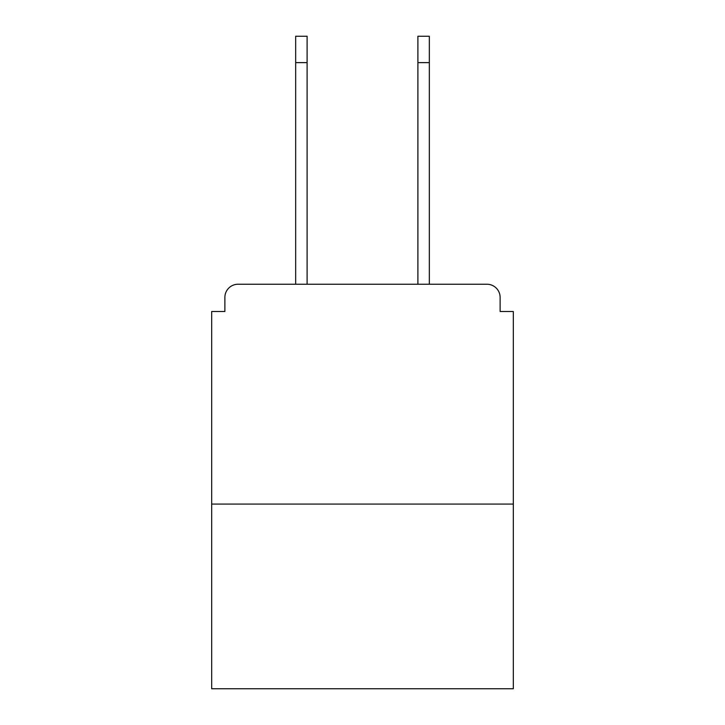 <?xml version="1.0" encoding="UTF-8"?>
<svg xmlns="http://www.w3.org/2000/svg" width="725" height="725" viewBox="0 0 725 725"><rect width="100%" height="100%" fill="white"/><g stroke="black" fill="none" stroke-linecap="round" stroke-linejoin="round"><path stroke-width="1.09" d="M500.123 311.496L500.123 297.422L500.123 311.496L513.318 311.496L513.318 688.75L211.682 688.75L211.682 311.496L224.877 311.496L224.877 297.422L224.877 311.496M513.318 504.083L211.682 504.083M500.123 297.422A13.195 13.195 0 0 0 486.928 284.236L238.072 284.236A13.195 13.195 0 0 0 224.877 297.422M486.928 284.236L431.094 284.236L486.928 284.236M293.906 284.236L238.072 284.236L293.906 284.236M295.664 62.631L295.664 36.25L307.101 36.25L307.101 62.631L295.664 62.631L295.664 284.236M307.101 284.236L307.101 62.631M417.899 284.236L417.899 36.25L429.336 36.25L429.336 62.631L417.899 62.631M429.336 284.236L429.336 62.631"/></g></svg>
